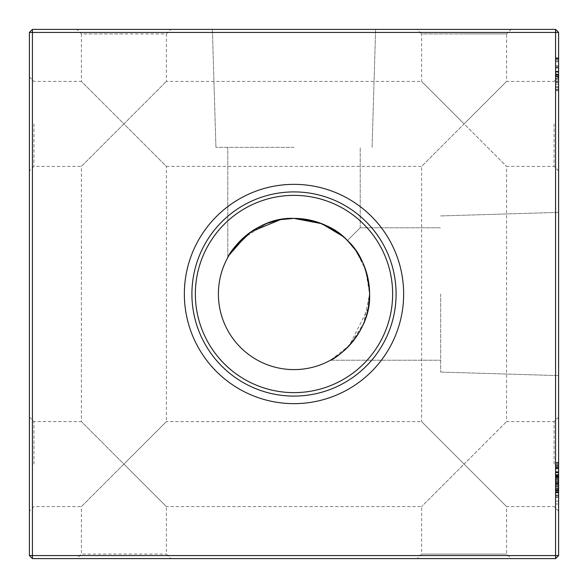 <?xml version="1.0" encoding="UTF-8"?>
<svg xmlns="http://www.w3.org/2000/svg" width="588" height="588" viewBox="0 0 588 588"><rect width="100%" height="100%" fill="white"/><g stroke="black" fill="none" stroke-linecap="round" stroke-linejoin="round"><path stroke-width="0.44" stroke-dasharray="2.94 2.21" d="M294 29.4L212.393 29.4L294 29.4M294 147.338L215.921 147.338L294 147.338M242.822 238.361L267.143 223.33L246.901 234.862M238.882 242.256L233.083 249.231L228.129 256.905M280.491 219.618L294 218.398L310.427 220.206M558.6 123.899L558.6 170.924L558.6 123.899M554.065 123.899L554.065 166.389L554.065 123.899M558.6 464.101L558.6 511.126L558.6 464.101M554.065 464.101L554.065 421.611L554.065 464.101M29.4 123.899L29.4 170.924L29.4 123.899M33.935 123.899L33.935 166.389L33.935 123.899M29.4 464.101L29.4 511.126L29.4 464.101M33.935 464.101L33.935 421.611L33.935 464.101M558.6 511.126L554.065 506.584L506.584 506.584L464.101 464.101L506.584 421.611L421.611 506.584L464.101 464.101L506.584 506.584L506.584 554.065L511.126 558.6L417.076 558.6L421.611 554.065L506.584 554.065L421.611 554.065L421.611 506.584L166.389 506.584L123.899 464.101L166.389 506.584L166.389 554.065L170.924 558.6L76.874 558.6L81.416 554.065L166.389 554.065L81.416 554.065L81.416 506.584L123.899 464.101L81.416 421.611L81.416 166.389L123.899 123.899L81.416 81.416L81.416 33.935L123.899 33.935L81.416 33.935L76.874 29.4L123.899 29.4L76.874 29.4M170.924 29.4L123.899 29.4L170.924 29.4L166.389 33.935L123.899 33.935L166.389 33.935L166.389 81.416L421.611 81.416L506.584 166.389L464.101 123.899L506.584 81.416L421.611 166.389L166.389 166.389L123.899 123.899L166.389 81.416L123.899 123.899L166.389 166.389L166.389 421.611L123.899 464.101L166.389 421.611L421.611 421.611L464.101 464.101L421.611 421.611L421.611 166.389L464.101 123.899L421.611 81.416L421.611 33.935L464.101 33.935L421.611 33.935L417.076 29.4L464.101 29.4L417.076 29.4M558.6 417.076L554.065 421.611L506.584 421.611L506.584 166.389L554.065 166.389L558.6 170.924M558.6 76.874L554.065 81.416L506.584 81.416L506.584 33.935L464.101 33.935L506.584 33.935L511.126 29.4L464.101 29.4L511.126 29.4M29.4 76.874L33.935 81.416L81.416 81.416L123.899 123.899L81.416 166.389L33.935 166.389L29.4 170.924M29.4 417.076L33.935 421.611L81.416 421.611L123.899 464.101L81.416 506.584L33.935 506.584L29.4 511.126M558.6 294L558.6 375.607L558.6 294M440.662 294L440.662 372.079L440.662 294M330.463 360.224L440.662 360.224L330.463 360.224L349.279 345.568L368.309 307.906M355.718 250.341L365.655 269.899L369.602 294C371.307 333.256 335.388 359.209 330.463 360.224C335.094 359.283 371.315 333.55 369.602 294L363.604 323.51L349.639 345.178M345.964 348.904L338.769 354.917M403.647 294A109.647 109.647 0 0 1 294 403.647A109.647 109.647 0 0 1 184.353 294A109.647 109.647 0 0 1 294 184.353A109.647 109.647 0 0 1 403.647 294M396.091 294A102.091 102.091 0 0 1 294 396.091A102.091 102.091 0 0 1 191.909 294A102.091 102.091 0 0 1 294 191.909A102.091 102.091 0 0 1 396.091 294M392.637 294A98.637 98.637 0 0 1 294 392.637A98.637 98.637 0 0 1 195.363 294A98.637 98.637 0 0 1 294 195.363A98.637 98.637 0 0 1 392.637 294M369.602 294A75.602 75.602 0 0 1 294 369.602A75.602 75.602 0 0 1 218.398 294A75.602 75.602 0 0 1 294 218.398A75.602 75.602 0 0 1 369.602 294L367.794 277.573L369.602 294M555.579 66.936L555.579 89.883L555.579 57.573L555.579 82.614L558.6 82.614L558.6 57.573L558.6 89.883L558.6 82.614L555.579 82.614L555.579 57.573L558.6 57.573L558.6 90.684L558.6 57.573L558.6 90.684L558.6 57.573L555.579 57.573L555.579 66.936L558.6 66.936M555.579 476.074L555.579 495.5L555.579 471.672L555.579 495.096L558.6 495.096L558.6 471.672L558.6 495.5L558.6 462.785L558.6 503.982L558.6 462.381L558.6 495.096L558.6 463.594L558.6 495.096L558.6 472.377L558.6 495.096L555.579 495.096L555.579 472.076L558.6 472.076L555.579 472.076L555.579 476.074L558.6 476.074M558.6 79.38L558.6 65.702L558.6 79.38L555.579 79.38L558.6 79.38L555.579 79.38L558.6 79.38L555.579 79.38L558.6 79.38L555.579 79.38L558.6 79.38L555.579 79.38L558.6 79.38L555.579 79.38L558.6 79.38L555.579 79.38L555.579 65.702L555.579 79.38L558.6 79.38M558.6 555.579L558.6 32.421L555.579 32.421L555.579 555.579L32.421 555.579L32.421 32.421L555.579 32.421L555.579 29.4L32.421 29.4L32.421 32.421L29.4 32.421L29.4 555.579L32.421 558.6L555.579 558.6L558.6 555.579L555.579 555.579L555.579 558.6M555.579 462.976L555.579 503.982L555.579 462.381L555.579 464.821L558.6 464.821L558.6 462.381L558.6 467.232L558.6 464.821L555.579 464.821L555.579 462.381L558.6 462.381L555.579 462.381L555.579 464.821L558.6 464.821L555.579 464.821L555.579 467.232L558.6 467.232L555.579 467.232L555.579 462.381L555.579 462.976L558.6 462.976M76.874 558.6L170.924 558.6M417.076 558.6L511.126 558.6M347.457 240.543L342.877 236.325L351.668 245.115L355.689 250.304L347.457 240.543C364.229 223.771 364.229 223.771 347.457 240.543C364.229 223.771 364.229 223.771 347.457 240.543C364.229 223.771 364.229 223.771 347.457 240.543C364.229 223.771 364.229 223.771 347.457 240.543L337.696 232.304M365.64 269.848L362.825 262.718L365.64 269.848M318.152 222.36L325.282 225.175M337.622 232.253L318.079 222.338L294 218.398M29.4 555.579L32.421 555.579L32.421 558.6M555.579 29.4L558.6 32.421M32.421 29.4L29.4 32.421M555.579 492.876L558.6 492.876L555.579 492.876M555.579 490.252L555.579 471.672L555.579 495.5L555.579 490.252L558.6 490.252M555.579 476.53L555.579 495.5L558.6 495.5L555.579 495.5L558.6 495.5L555.579 495.5L558.6 495.5L555.579 495.5L558.6 495.5L555.579 495.5L555.579 483.52L558.6 483.52L555.579 483.52L555.579 471.672L558.6 471.672L555.579 471.672L558.6 471.672L555.579 471.672L558.6 471.672L555.579 471.672L558.6 471.672L555.579 471.672L558.6 471.672L555.579 471.672L555.579 476.53L558.6 476.53M555.579 477.066L558.6 477.066M555.579 478.536L558.6 478.536M555.579 474.501L558.6 474.501L558.6 492.67L558.6 474.501L558.6 492.67L558.6 474.501L555.579 474.501L558.6 474.501L555.579 474.501L558.6 474.501L555.579 474.501L558.6 474.501L555.579 474.501L558.6 474.501L555.579 474.501L555.579 492.67L558.6 492.67L555.579 492.67L558.6 492.67L555.579 492.67L558.6 492.67L555.579 492.67L555.579 483.637L558.6 483.623L555.579 483.637L555.579 474.501L555.579 483.667L558.6 483.652L555.579 483.652L558.6 483.667L555.579 483.652L555.579 495.5L555.579 483.652L558.6 483.652L555.579 483.667L555.579 475.486L558.6 475.486L555.579 475.464L558.6 475.486L555.579 475.464L555.579 471.672L558.6 471.672L555.579 471.672L555.579 492.67L555.579 474.501L558.6 474.501L555.579 474.501L555.579 480.594L558.6 480.594L555.579 480.594L555.579 486.776L558.6 486.776L555.579 486.776L555.579 495.096L558.6 495.096L555.579 495.096L558.6 495.096L555.579 495.096L558.6 495.096L555.579 495.096L558.6 495.096L555.579 495.096L558.6 495.096L555.579 495.096L558.6 495.096L555.579 495.096L558.6 495.096L555.579 495.096L558.6 495.096L555.579 495.096L555.579 462.785L558.6 462.785L555.579 462.785L558.6 462.785L555.579 462.785L555.579 495.096L558.6 495.096L555.579 495.096L558.6 495.096L555.579 495.096L555.579 474.906L558.6 474.906L555.579 474.906L555.579 495.096L555.579 472.076L558.6 472.076L555.579 472.076L558.6 472.076L555.579 472.076L558.6 472.076L555.579 472.076L558.6 472.076L555.579 472.076L555.579 474.906L558.6 474.906L555.579 474.906L555.579 472.076L558.6 472.076L555.579 472.076L558.6 472.076L555.579 472.076L555.579 495.096L558.6 495.096L555.579 495.096L555.579 472.076L558.6 472.076L555.579 472.076L555.579 476.229L558.6 476.229L555.579 476.229L555.579 471.672L555.579 495.096L558.6 495.096L555.579 495.096L555.579 479.029L558.6 479.029L555.579 479.029L555.579 474.501L555.579 483.556L558.6 483.556L555.579 483.556L555.579 492.67L558.6 492.67L555.579 492.67L555.579 474.501L558.6 474.501M555.579 488.635L558.6 488.635M555.579 490.186L558.6 490.186M555.579 483.777L558.6 483.777M555.579 472.84L558.6 472.84M555.579 477.235L558.6 477.235M555.579 84.224L555.579 58.381L555.579 89.883L558.6 89.883L555.579 89.883L558.6 89.883L555.579 89.883L558.6 89.883L555.579 89.883L558.6 89.883L555.579 89.883L558.6 89.883L555.579 89.883L558.6 89.883L555.579 89.883L558.6 89.883L555.579 89.883L555.579 58.381L558.6 58.381L555.579 58.381L558.6 58.381L555.579 58.381L558.6 58.381L555.579 58.381L555.579 84.224L558.6 84.224M555.579 71.302L558.6 71.302L555.579 71.302M555.579 74.536L558.6 74.536L555.579 74.536M555.579 58.381L558.6 58.381L555.579 58.381M555.579 67.252L555.579 90.684L555.579 67.223L558.6 67.216L555.579 67.223L555.579 57.573L555.579 67.252L558.6 67.252M555.579 67.164L558.6 67.164L555.579 67.186M555.579 76.146L558.6 76.146L555.579 76.146M555.579 60.807L558.6 60.807L558.6 74.132L558.6 60.807L555.579 60.807L555.579 74.132L558.6 74.139L558.6 87.458L558.6 74.132L555.579 74.139L555.579 57.573L558.6 57.573L555.579 57.573L555.579 90.684L558.6 90.684L555.579 90.684L555.579 60.807L558.6 60.807M555.579 68.076L558.6 68.076L555.579 68.076M555.579 86.649L558.6 86.649L555.579 86.649M555.579 76.844L558.6 76.844M555.579 89.119L558.6 89.119M555.579 76.315L558.6 76.315M555.579 76.55L558.6 76.55M555.579 73.324L555.579 67.061L555.579 73.324L558.6 73.324M555.579 67.061L558.6 67.061L555.579 67.061M555.579 82.048L555.579 74.132L555.579 87.458L555.579 82.048L558.6 82.048M555.579 74.132L558.6 74.132L555.579 74.132M555.579 87.458L558.6 87.458L558.6 74.941L558.6 87.458L555.579 87.458L555.579 81.21L555.579 87.458M555.579 58.851L558.6 58.851M555.579 66.826L558.6 66.826M555.579 74.823L558.6 74.823M555.579 75.345L558.6 75.345M555.579 66.841L555.579 72.177L555.579 66.841L558.6 66.841L558.6 61.608L558.6 72.177L558.6 66.841M555.579 61.608L558.6 61.608L555.579 61.608M555.579 72.177L558.6 72.177L555.579 72.177M555.579 72.111L558.6 72.111M555.579 59.285L555.579 90.684L555.579 57.573L555.579 59.285L558.6 59.285M555.579 72.008L558.6 72.008M555.579 71.707L558.6 71.707M555.579 81.041L558.6 81.041M555.579 90.684L558.6 90.684M555.579 81.1L558.6 81.1M555.579 74.941L555.579 81.21L555.579 74.941L558.6 74.941M555.579 81.21L558.6 81.21L555.579 81.21M555.579 489.444L555.579 463.594L555.579 495.5L555.579 463.594L558.6 463.594L555.579 463.594L558.6 463.594L555.579 463.594L555.579 489.444L558.6 489.444M555.579 464.733L558.6 464.733M555.579 479.742L558.6 479.742L558.6 466.828L558.6 491.862L558.6 479.735L555.579 479.735M555.579 466.828L558.6 466.828L555.579 466.828M555.579 491.862L558.6 491.862L555.579 491.877M555.579 467.71L558.6 467.71M555.579 491.061L558.6 491.061M555.579 487.827L558.6 487.827M555.579 489.142L558.6 489.142M555.579 475.964L558.6 475.964M555.579 476.206L558.6 476.206M555.579 484.189L558.6 484.189L555.579 484.189M555.579 481.366L558.6 481.366L555.579 481.366M555.579 476.655L558.6 476.655M555.579 474.95L558.6 474.95L555.579 474.95M555.579 476.919L558.6 476.919L555.579 476.919M555.579 477.596L558.6 477.596L555.579 477.596M555.579 479.69L558.6 479.69L555.579 479.69M555.579 482.057L558.6 482.057L555.579 482.057M555.579 485.291L558.6 485.291L555.579 485.291M555.579 488.849L558.6 488.849L555.579 488.849M555.579 492.384L558.6 492.384L555.579 492.384M555.579 488.966L558.6 488.966L555.579 488.966M555.579 484.402L558.6 484.402L555.579 484.402M555.579 481.256L558.6 481.256L555.579 481.256M555.579 477.713L558.6 477.713L555.579 477.713M555.579 476.104L558.6 476.104M555.579 497.404L558.6 497.404M555.579 503.982L558.6 503.982M555.579 496.713L558.6 496.713L555.579 496.713M555.579 501.152L558.6 501.152M555.579 490.686L558.6 490.686M555.579 483.461L558.6 483.461M555.579 492.266L558.6 492.266M555.579 491.112L558.6 491.112L555.579 491.112M555.579 483.667L558.6 483.667M555.579 465.916L558.6 465.916M555.579 465.211L558.6 465.211M555.579 468.886L558.6 468.886M555.579 462.381L558.6 462.381M555.579 464.821L555.579 467.232L555.579 464.821M555.579 472.429L555.579 495.096L558.6 495.096L555.579 495.096L558.6 495.096L555.579 495.096L558.6 495.096L555.579 495.096L558.6 495.096L555.579 495.096L555.579 472.429L558.6 472.429M555.579 472.076L558.6 472.076L555.579 472.076M555.579 495.5L558.6 495.5M555.579 471.672L558.6 471.672M555.579 476.339L558.6 476.339M555.579 483.637L558.6 483.637M555.579 57.573L558.6 57.573L555.579 57.573M555.579 82.614L558.6 82.614L555.579 82.614L555.579 89.883L558.6 89.883L555.579 89.883L555.579 82.614M555.579 65.702L558.6 65.702M555.579 463.594L558.6 463.594L555.579 463.594M555.579 495.096L555.579 472.377L555.579 495.096L558.6 495.096M555.579 472.377L558.6 472.377M555.579 482.63L558.6 482.63M555.579 482.616L558.6 482.616M555.579 486.144L558.6 486.144M555.579 483.387L558.6 483.387M555.579 485.409L558.6 485.409M555.579 78.241L558.6 78.241M555.579 76.506L558.6 76.506M555.579 71.949L558.6 71.949M555.579 490.348L558.6 490.348M555.579 483.343L558.6 483.343L555.579 483.343M555.579 484.269L558.6 484.269L555.579 484.269M555.579 486.776L558.6 486.776L555.579 486.776M555.579 468.401L558.6 468.401M215.921 147.338L212.393 29.4L215.921 147.338M227.776 257.537L227.776 147.338L227.776 257.537M440.662 372.079L558.6 375.607L440.662 372.079M360.224 227.776L440.662 227.776L360.224 227.776L360.224 147.338L360.224 227.776M440.662 215.921L558.6 212.393L440.662 215.921M372.079 147.338L375.607 29.4L372.079 147.338"/><path stroke-width="0.88" d="M337.622 232.253L342.877 236.325L321.754 223.683L294 218.398C254.744 216.693 228.791 252.612 227.776 257.537C228.717 252.906 254.45 216.685 294 218.398L280.41 219.633M279.792 219.75L267.143 223.33L279.792 219.75M246.901 234.862L229.254 254.964L233.083 249.231L251.113 231.738L280.491 219.618M293.904 218.398L280.425 219.625M242.822 238.361L238.882 242.256M294 218.398C317.785 220.044 335.601 227.431 347.457 240.543C360.562 252.384 367.941 270.201 369.602 294C371.307 333.256 335.388 359.209 330.463 360.224C335.094 359.283 371.315 333.55 369.602 294A75.602 75.602 0 0 0 294 218.398A75.602 75.602 0 0 0 218.398 294A75.602 75.602 0 0 0 294 369.602A75.602 75.602 0 0 0 369.602 294L368.309 307.906M349.639 345.178L345.964 348.904M338.769 354.917L333.095 358.702M333.021 358.754L330.463 360.224M184.353 294A109.647 109.647 0 0 0 294 403.647A109.647 109.647 0 0 0 403.647 294A109.647 109.647 0 0 0 294 184.353A109.647 109.647 0 0 0 184.353 294M191.909 294A102.091 102.091 0 0 0 294 396.091A102.091 102.091 0 0 0 396.091 294A102.091 102.091 0 0 0 294 191.909A102.091 102.091 0 0 0 191.909 294M195.363 294A98.637 98.637 0 0 0 294 392.637A98.637 98.637 0 0 0 392.637 294A98.637 98.637 0 0 0 294 195.363A98.637 98.637 0 0 0 195.363 294M558.6 32.421L558.6 555.579L555.579 558.6L32.421 558.6L32.421 555.579L555.579 555.579L555.579 32.421L32.421 32.421L32.421 555.579L29.4 555.579L29.4 32.421L32.421 32.421L32.421 29.4L555.579 29.4L558.6 32.421L555.579 32.421L555.579 29.4M367.794 277.573L365.64 269.848L367.794 277.573M362.825 262.718L355.689 250.304L362.825 262.718M355.718 250.341L347.457 240.543M310.427 220.206L318.152 222.36M325.282 225.175L337.696 232.304M555.579 558.6L555.579 555.579L558.6 555.579M29.4 555.579L32.421 558.6M29.4 32.421L32.421 29.4"/></g></svg>
